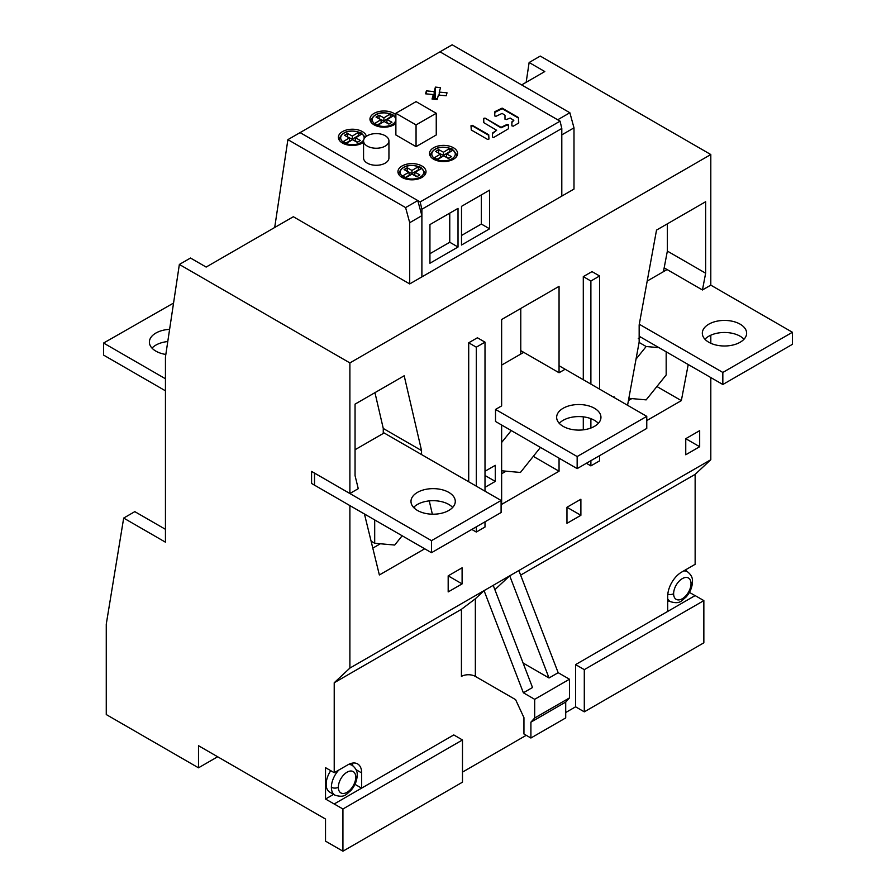<?xml version="1.0" encoding="UTF-8"?>
<svg xmlns="http://www.w3.org/2000/svg" width="896" height="896" viewBox="0 0 896 896"><rect width="100%" height="100%" fill="white"/><g stroke="black" fill="none" stroke-linecap="round" stroke-linejoin="round"><path stroke-width="1.34" d="M165.446 390.813L103.578 355.096L103.578 343.045L173.555 303.061M152.006 348.118A22.154 12.79 180 0 1 155.882 345.106A22.154 12.79 180 0 1 167.765 341.544M165.446 378.762L103.578 343.045M169.602 329.358A22.154 12.79 0 0 0 155.882 333.054A22.154 12.79 0 0 0 149.386 342.093A22.154 12.79 0 0 0 165.827 354.446M501.099 512.523L501.099 500.461L431.491 540.646L431.491 552.709L501.099 512.523M355.051 449.725L384.104 432.958L501.099 500.461M431.491 552.709L311.584 483.47L311.584 471.419L431.491 540.646M417.469 492.374A22.154 12.79 0 0 0 410.984 501.413A22.154 12.79 0 0 0 424.648 513.229A22.154 12.79 0 0 0 448.795 510.462A22.154 12.79 0 0 0 455.28 501.413A22.154 12.79 0 0 0 441.605 489.608A22.154 12.79 0 0 0 417.469 492.374M413.594 507.45A22.154 12.79 180 0 1 417.469 504.437A22.154 12.79 180 0 1 452.659 507.45M372.792 548.139L380.363 543.771M414.714 506.363L414.714 508.525M402.158 535.774L394.71 545.048L374.696 543.256L371.101 541.184M374.696 543.256L374.696 519.926M639.162 336.224L722.837 384.496L792.422 344.322L792.422 332.27L710.797 285.141L710.808 154.538L349.888 362.914L179.357 264.454L165.446 357.022L165.446 542.181L123.682 518.067L106.266 624.154L106.266 714.56L198.498 767.816L198.498 745.707L325.528 819.045L325.528 841.154L342.933 851.2L342.933 808.987L325.528 799.03L325.528 767.67L334.219 772.688L334.219 682.741L461.429 609.302L475.35 598.774L484.064 590.632L509.712 575.814L549.024 677.981L523.096 663.018M704.939 339.237A22.154 12.79 180 0 1 708.814 336.224A22.154 12.79 180 0 1 744.005 339.237M647.192 281.064L667.094 269.573L664.16 267.859L663.421 271.69M792.422 332.27L722.837 372.445L639.285 324.24M708.814 324.173A22.154 12.79 0 0 0 702.318 333.211A22.154 12.79 0 0 0 715.994 345.027A22.154 12.79 0 0 0 740.13 342.25A22.154 12.79 0 0 0 746.626 333.211A22.154 12.79 0 0 0 732.95 321.395A22.154 12.79 0 0 0 708.814 324.173M722.837 372.445L722.837 384.496M631.826 398.586L628.443 400.546M640.786 337.154L638.266 338.576M658.986 347.659L646.162 346.517L636.026 359.128M639.083 342.429L646.162 346.517M666.176 351.803L666.176 374.976L646.162 399.874L628.846 398.328M520.778 308.459L520.766 354.054M501.637 365.098L523.712 352.352L520.766 350.65M559.059 365.736L646.766 416.36L577.158 456.546L577.158 468.608L646.766 428.422L646.766 416.36M495.522 421.49L495.522 409.438L577.158 456.546M563.136 408.274A22.154 12.79 0 0 0 556.651 417.312A22.154 12.79 0 0 0 570.326 429.128A22.154 12.79 0 0 0 594.462 426.362A22.154 12.79 0 0 0 600.947 417.312A22.154 12.79 0 0 0 587.272 405.496A22.154 12.79 0 0 0 563.136 408.274M495.522 421.478L577.158 468.608M559.272 423.338A22.154 12.79 180 0 1 563.136 420.325A22.154 12.79 180 0 1 598.338 423.338M506.094 471.184L501.637 473.749M540.445 447.418L520.43 472.461L501.637 470.781M501.637 442.49L511.235 430.55M334.219 682.741L349.888 668.091L349.888 505.602M311.606 471.408L349.888 493.506L349.888 362.914M374.954 392.65L383.264 428.456L383.264 433.44M364.448 514.002L379.366 574.974L424.704 548.789M432.354 514.192L429.262 500.886M383.264 428.456L421.546 450.565L421.546 454.563M421.546 450.565L404.186 375.771L355.051 404.141L355.051 475.608L358.254 488.678L349.888 493.506M702.453 289.968L705.645 273.202L667.363 251.093L664.16 267.859L702.453 289.968L710.808 285.13M627.57 405.283L639.162 342.003L639.162 324.923L656.522 230.093L705.645 201.723L705.645 273.202M656.902 386.512L681.341 400.624L646.766 420.582M681.341 400.624L688.229 364.526M549.024 677.981L558.174 672.694L518.862 570.528L710.808 459.715L710.808 377.563M710.808 343.28L710.808 335.205M518.862 570.528L509.712 575.814L494.883 589.691M349.888 668.091L484.064 590.632L523.365 692.787L534.677 699.317L534.677 718.01L530.902 722.165L530.902 738.013L523.947 733.992L523.947 717.651L515.592 699.63L475.35 676.402A9.845 5.678 180 0 0 461.429 676.402L461.429 609.302M613.424 397.118L614.062 396.749L614.062 397.477M580.888 499.229L580.888 515.301L566.966 523.342L566.966 507.27L580.888 499.229M462.101 567.806L462.101 583.89L448.179 591.92L448.179 575.848L462.101 567.806M699.675 430.651L699.675 446.723L685.754 454.765L685.754 438.682L699.675 430.651M468.709 342.787L477.411 337.77L485.005 342.149L476.302 347.178L468.709 342.787L468.709 481.768M583.296 379.725L583.296 276.629L591.998 271.611L599.592 275.99L599.592 389.133M583.296 429.834L583.296 416.853M485.005 471.262L495.275 465.326L495.275 481.398L485.005 487.334M495.522 409.438L501.637 405.899L501.637 319.514L559.059 286.35L559.059 372.747L565.13 369.242M559.059 458.158L559.059 471.218L501.637 504.381L501.637 425.018M179.357 264.454L190.49 258.026L206.147 267.064L293.339 216.731L409.707 283.92L421.893 276.886L421.893 215.656L417.771 200.558L300.082 132.608L287.896 139.642L274.702 227.494M421.893 209.238L561.803 128.464L561.803 196.112L573.989 189.078L573.989 127.848L569.867 112.75L557.682 119.784L439.992 51.834L300.082 132.608L420.157 201.936L421.893 209.238L421.893 276.886L561.803 196.112L561.803 134.882L573.989 127.848M521.651 84.907L544.79 71.546L529.133 62.507L540.266 56.078L710.808 154.538M409.707 283.92L409.707 222.69L421.893 215.656M569.867 112.75L452.178 44.8L439.992 51.834L560.067 121.162L420.157 201.936M526.154 82.309L529.133 62.507M520.632 575.12L695.139 474.365L710.808 459.715M695.139 474.365L695.139 564.312L681.621 572.118A19.69 11.368 120 0 0 667.699 596.232L667.699 611.43L695.139 595.582L703.853 600.611L703.853 642.824L584.293 711.85L575.59 706.821L565.712 712.522M686.448 569.33L686.448 571.166M689.427 592.379L695.061 595.627M165.446 529.312L134.814 511.638L123.682 518.067M217.638 756.762L198.498 767.816M526.232 735.314L462.482 772.117M334.219 803.958L453.779 734.933L462.482 739.962L462.482 782.174L342.933 851.2M703.853 600.611L584.293 669.637L575.59 664.608L575.59 706.821M462.482 739.962L342.933 808.987M361.592 788.155L354.973 784.336M333.592 794.371L325.528 799.03M334.219 772.688L347.749 764.882A19.69 11.368 120 0 1 357.594 763.907A19.69 11.368 120 0 1 361.67 772.923L361.67 788.11M352.229 763.146A19.69 11.368 -60 0 1 352.845 765.744M330.725 770.661A17.226 9.946 120 0 0 326.166 784.258A17.226 9.946 120 0 0 329.739 792.142L334.947 795.155A17.226 9.946 -60 0 1 331.386 787.27A17.226 9.946 -60 0 1 338.789 770.056M575.59 664.608L667.699 611.43M530.902 722.165L565.712 702.072L565.712 717.92L530.902 738.013M534.677 718.01L569.475 697.917L565.712 702.072M558.174 672.694L569.475 679.224L534.677 699.317M569.475 679.224L569.475 697.917M493.214 585.346L532.515 687.512L523.365 692.787M668.875 600.802L667.699 601.485M584.293 711.85L584.293 669.637M667.363 251.093L667.363 223.832M417.771 200.558L405.597 207.592L409.707 222.69M405.597 207.592L287.896 139.642M580.888 515.301L566.966 507.27M462.101 583.89L448.179 575.848M699.675 446.723L685.754 438.682M485.005 521.808L485.005 527.016L476.302 532.045L471.789 529.435M476.302 532.045L476.302 526.837M476.302 486.158L476.302 347.178M485.005 491.176L485.005 342.149M599.592 455.65L599.592 460.858L590.89 465.886L586.387 463.277M583.296 276.629L590.89 281.019L590.89 384.115M590.89 418.656L590.89 428.03M590.89 460.678L590.89 465.886M590.89 281.019L599.592 275.99M495.275 481.398L485.005 475.474M520.778 350.638L559.059 372.747M533.355 456.378L559.059 471.218M488.958 139.07L488.723 134.781L472.405 125.35L471.016 125.686L471.262 129.987L487.57 139.406L488.958 139.07L488.723 135.318L472.405 125.899L471.016 126.224M485.005 118.619L483.627 118.944L483.862 122.707L496.642 130.278L492.397 133.123L492.397 137.088L493.774 137.424L508.435 128.766L508.435 125.339L507.046 125.003L500.987 127.848L485.005 118.082L483.627 118.406L483.627 122.36M496.642 130.278L492.397 133.661M508.435 128.755L508.435 124.79L507.046 124.466L500.987 127.31L485.005 118.082M504.997 115.797L504.997 119.235L506.374 119.56L510.149 118.048L513.822 120.355L511.874 122.416L511.874 125.843L513.251 126.179L518.504 123.144L518.504 118.115L502.13 108.662L494.682 112.493M504.997 119.213L504.997 115.259L502.13 113.411L496.07 116.256L494.682 115.92L494.917 111.619L502.13 108.125L518.504 117.578L518.75 122.808M511.874 125.832L511.874 121.878L513.822 120.355M436.251 113.266L416.058 101.618L395.875 113.266L416.058 124.925L436.251 113.266L436.251 134.971L416.058 146.63L395.875 134.971L395.875 113.266M416.058 124.925L416.058 146.63M385.224 135.744A12.69 7.325 180 0 1 388.942 140.918A12.69 7.325 180 0 1 381.114 147.683A12.69 7.325 180 0 1 367.282 146.104A12.69 7.325 180 0 1 363.563 140.918A12.69 7.325 180 0 1 371.403 134.154A12.69 7.325 180 0 1 385.224 135.744M363.563 140.918L363.563 157.954A12.69 7.325 0 0 0 367.282 163.139A12.69 7.325 0 0 0 381.114 164.718A12.69 7.325 0 0 0 388.942 157.954L388.942 140.918M421.904 177.442A14.034 8.098 0 0 0 426.014 171.718A14.034 8.098 0 0 0 417.346 164.226A14.034 8.098 0 0 0 402.058 165.984A14.034 8.098 0 0 0 397.947 171.718A14.034 8.098 0 0 0 406.605 179.2A14.034 8.098 0 0 0 421.904 177.442M366.352 136.338A14.034 8.098 0 0 0 356.989 129.662A14.034 8.098 0 0 0 342.496 131.6A14.034 8.098 0 0 0 338.386 137.334A14.034 8.098 0 0 0 347.054 144.816A14.034 8.098 0 0 0 362.354 143.058A14.034 8.098 0 0 0 363.563 142.251M395.875 114.778A14.034 8.098 0 0 0 374.08 113.366A14.034 8.098 0 0 0 369.97 119.101A14.034 8.098 0 0 0 378.627 126.582A14.034 8.098 0 0 0 393.926 124.824A14.034 8.098 0 0 0 395.875 123.413M426.395 90.866L425.555 93.811L433.317 94.55L432.04 99.03L437.158 99.512L438.424 95.032L446.186 95.771L447.026 92.814L439.264 92.086L440.541 87.606L435.422 87.114L434.157 91.594L426.395 90.866L426.395 93.89M453.477 159.219A14.034 8.098 0 0 0 457.587 153.485A14.034 8.098 0 0 0 448.93 146.003A14.034 8.098 0 0 0 433.63 147.75A14.034 8.098 0 0 0 429.52 153.485A14.034 8.098 0 0 0 438.189 160.966A14.034 8.098 0 0 0 453.477 159.219M561.803 128.464L560.067 121.162M429.934 263.245L458.024 247.027L458.024 208.365L429.934 224.582L429.934 263.245M489.597 190.131L461.507 206.349L461.507 245.022L489.597 228.805L489.597 190.131M449.758 213.136L449.758 242.256L458.024 247.027M449.758 242.256L429.934 253.702M481.331 194.902L481.331 224.034L489.597 228.805M481.331 224.034L461.507 235.48M434.157 91.594L434.157 99.232M435.198 99.322L435.422 87.114M435.422 98.526L437.382 98.706M439.264 95.11L439.264 92.086M433.317 99.154L433.317 94.55M418.163 166.813L421.322 168.605L415.117 172.256L419.854 174.944L416.752 176.758L412.003 174.07L405.798 177.722L402.64 175.93L408.845 172.278L404.107 169.59L407.21 167.765L411.947 170.453L418.163 166.813L418.6 170.206M406.84 171.136L411.958 173.6L411.947 170.453M411.958 173.6L418.163 169.96M407.221 170.912L407.21 167.765M405.362 177.475L409.282 175.168L408.845 172.278M415.117 172.256L414.669 175.146L417.133 176.534M449.557 148.512L452.782 150.27L446.69 153.989L451.506 156.621L448.459 158.48L443.643 155.848L437.55 159.555L434.336 157.797L440.429 154.09L435.602 151.446L438.648 149.587L443.475 152.23L449.557 148.512L450.061 151.928M438.323 152.936L443.486 155.378L443.475 152.23M443.486 155.378L449.579 151.659M438.659 152.734L438.648 149.587M437.058 159.286L440.866 156.968L440.429 154.09M446.69 153.989L446.253 156.89L448.795 158.278M389.995 114.128L393.21 115.886L387.128 119.605L391.955 122.237L388.92 124.096L384.093 121.464L378 125.182L374.786 123.424L380.867 119.706L376.04 117.074L379.075 115.214L383.914 117.846L389.995 114.128L390.499 117.544M378.762 118.552L383.925 120.994L383.914 117.846M383.925 120.994L390.006 117.275M379.086 118.362L379.075 115.214M377.507 124.914L381.304 122.595L380.867 119.706M387.128 119.605L386.691 122.506L389.245 123.894M358.434 132.362L361.648 134.12L355.555 137.838L360.382 140.47L357.336 142.33L352.509 139.686L346.416 143.405L343.202 141.646L349.294 137.928L344.467 135.296L347.514 133.437L352.341 136.069L358.434 132.362L358.938 135.778M347.2 136.786L352.352 139.216L352.341 136.069M352.352 139.216L358.445 135.509M347.525 136.584L347.514 133.437M345.923 143.136L349.731 140.818L349.294 137.928M355.555 137.838L355.118 140.739L357.661 142.128M314.518 485.184L314.518 473.133M361.67 772.923L356.07 769.686M475.35 598.774L475.35 676.402M683.614 570.965A17.226 9.946 -60 0 1 687.456 571.749L684.858 570.248M667.699 600.118L670.23 601.586A17.226 9.946 -60 0 1 667.699 598.774M667.8 594.194A4.917 2.845 -0 0 0 673.624 593.701A12.309 7.101 -60 0 1 682.326 578.626A12.309 7.101 -60 0 1 691.018 583.654A4.917 2.845 0 0 0 692.462 581.638C692.272 587.294 690.122 592.458 686.022 597.117C681.554 600.41 680.288 604.699 670.23 601.586M691.018 583.654A12.309 7.101 -60 0 1 682.326 598.718A12.309 7.101 -60 0 1 673.624 593.701M348.376 764.534A17.226 9.946 -60 0 1 352.173 765.318L349.72 763.907M334.947 795.155C345.016 798.269 346.27 793.979 350.739 790.686C354.838 786.027 356.989 780.875 357.19 775.208A4.917 2.845 180 0 1 355.746 777.224A12.309 7.101 -60 0 1 347.043 792.299A12.309 7.101 -60 0 1 338.341 787.27A4.917 2.845 180 0 1 331.386 787.27M338.341 787.27A12.309 7.101 -60 0 1 347.043 772.195A12.309 7.101 -60 0 1 355.746 777.224M420.213 167.429A11.738 6.776 180 0 1 420.358 177.016A11.738 6.776 180 0 1 403.749 177.106A11.738 6.776 180 0 1 403.603 167.518A11.738 6.776 180 0 1 420.213 167.429M399.414 175.325A13.059 7.538 180 0 1 398.944 172.794C402.584 165.39 409.886 163.576 420.862 167.362L425.018 172.794A13.059 7.538 180 0 1 424.536 175.325M451.629 149.117A11.738 6.776 180 0 1 452.077 158.693A11.738 6.776 180 0 1 435.478 158.962A11.738 6.776 180 0 1 435.03 149.374A11.738 6.776 180 0 1 451.629 149.117M430.998 157.102A13.059 7.538 180 0 1 430.517 154.56C434.067 147.224 441.325 145.376 452.267 149.038L456.59 154.56A13.059 7.538 180 0 1 456.12 157.102M392.056 114.722A11.738 6.776 180 0 1 392.538 124.309A11.738 6.776 180 0 1 375.939 124.578A11.738 6.776 180 0 1 375.469 115.002A11.738 6.776 180 0 1 392.056 114.722M371.437 122.718A13.059 7.538 180 0 1 370.955 120.176L370.787 121.822M363.765 139.63A11.738 6.776 180 0 1 344.344 142.8A11.738 6.776 180 0 1 343.907 133.224A11.738 6.776 180 0 1 360.494 132.966A11.738 6.776 180 0 1 363.989 139.059M339.864 140.941A13.059 7.538 180 0 1 339.382 138.41L339.203 140.056M687.456 571.749C691.13 574.638 692.798 577.931 692.462 581.638M357.19 775.208C357.515 771.49 355.846 768.186 352.173 765.318M425.018 172.794L425.197 174.44M398.944 172.794L398.765 174.44M456.59 154.56L456.77 156.206M430.517 154.56L430.338 156.206M370.955 120.176C374.506 112.84 381.752 110.992 392.694 114.643L395.875 117.298M339.382 138.41C342.944 131.062 350.19 129.226 361.133 132.877L365.221 137.301"/></g></svg>
